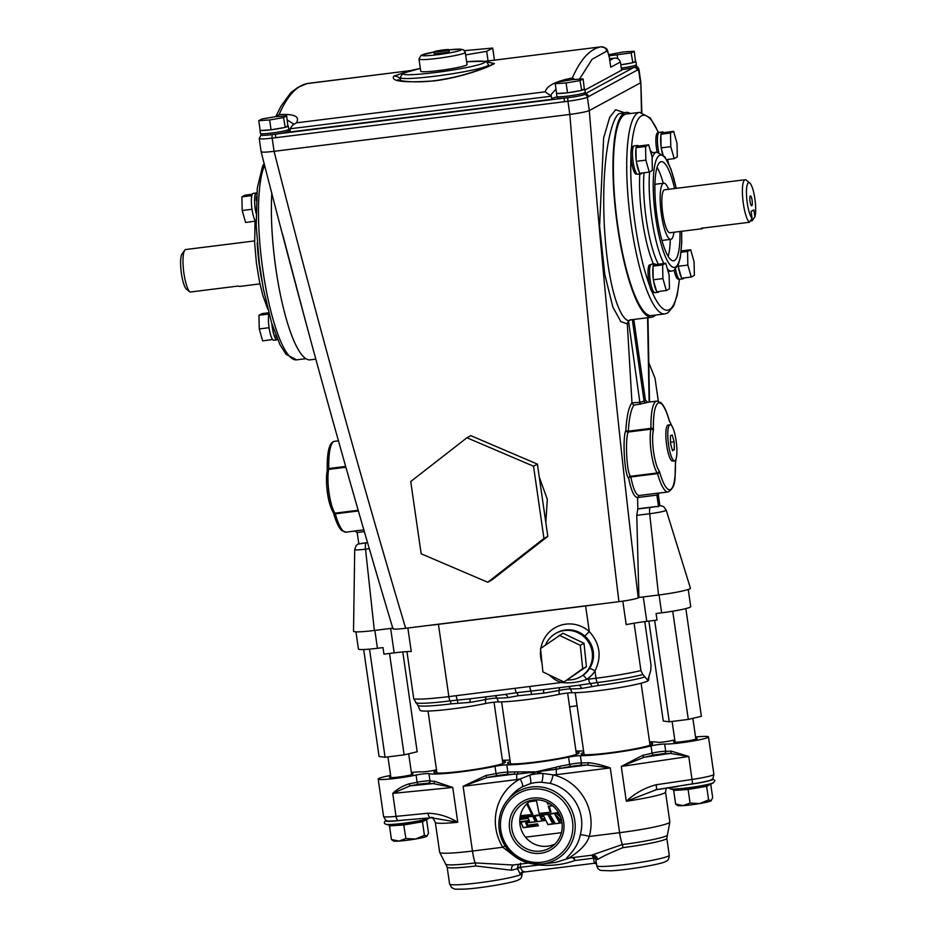 <?xml version="1.0" encoding="UTF-8"?>
<svg xmlns="http://www.w3.org/2000/svg" width="936" height="936" viewBox="0 0 936 936"><rect width="100%" height="100%" fill="white"/><g stroke="black" fill="none" stroke-linecap="round" stroke-linejoin="round"><path stroke-width="1.4" d="M533.532 466.222L466.935 437.755L410.74 481.537L421.153 553.784L487.761 582.25L491.622 580.156L547.817 536.375L543.945 538.469L533.532 466.222L537.404 464.127L547.817 536.375M466.935 437.755L470.808 435.661L537.404 464.127M487.761 582.25L543.945 538.469M550.801 95.378L552.217 99.263L290.101 131.953L290.055 128.782L292.594 125.167L296.384 122.85L545.185 91.81L551.362 96.186L290.055 128.782M556.007 89.107L551.351 94.243L551.093 95.764M621.504 69.72A13.981 1.17 -8.2 0 0 633.73 67.474A13.981 1.17 -8.2 0 0 635.977 66.725A13.981 1.17 -8.2 0 0 635.989 66.713A13.981 1.17 -8.2 0 0 636.281 66.421L636.082 65.029A14.321 1.193 -8.2 0 0 636.375 64.724L635.895 61.448A14.321 1.193 -8.2 0 0 635.462 61.226L634.257 51.258L623.388 51.971L608.856 54.662M621.27 68.106A14.321 1.193 -8.2 0 0 636.059 65.04M609.125 55.832L631.18 52.919L632.806 62.653A14.321 1.193 -8.2 0 0 635.579 61.753A14.321 1.193 -8.2 0 0 635.895 61.448M620.79 64.83A14.321 1.193 -8.2 0 0 631.636 62.934L632.596 62.77M557.248 96.689L557.458 98.081A13.981 1.17 -8.2 0 0 564.63 98.081A13.981 1.17 -8.2 0 0 568.023 97.707A13.981 1.17 -8.2 0 0 584.801 94.419A13.981 1.17 -8.2 0 0 584.824 94.396A13.981 1.17 -8.2 0 0 585.14 94.091L584.93 92.699A14.321 1.193 -8.2 0 0 585.222 92.407L584.754 89.119A14.321 1.193 -8.2 0 0 584.31 88.897L583.105 78.928L572.235 79.642L558.289 82.029L555.223 83.69L566.093 82.976L580.039 80.59L583.105 78.928M556.417 93.202L556.885 96.49A14.321 1.193 -8.2 0 0 569.65 95.846A14.321 1.193 -8.2 0 0 584.918 92.711M580.039 80.59L581.665 90.324A14.321 1.193 -8.2 0 0 584.438 89.435A14.321 1.193 -8.2 0 0 584.754 89.119M566.093 82.976L567.509 92.828L568.48 92.664A14.321 1.193 -8.2 0 0 580.484 90.605L581.455 90.441M555.223 83.69L556.639 93.541L557.388 93.495A14.321 1.193 -8.2 0 0 566.76 92.875L567.509 92.828M260.793 133.672L260.992 135.065A13.981 1.17 -8.2 0 0 272.294 134.597A13.981 1.17 -8.2 0 0 275.933 134.094A13.981 1.17 -8.2 0 0 288.37 131.379A13.981 1.17 -8.2 0 0 288.674 131.075L288.475 129.683A14.321 1.193 -8.2 0 0 288.768 129.39L288.3 126.103A14.321 1.193 -8.2 0 0 287.855 125.88L286.65 115.912L275.781 116.626L261.834 119.012L258.757 120.674L269.626 119.96L283.573 117.573L286.65 115.912M259.951 130.186L260.43 133.474A14.321 1.193 -8.2 0 0 273.183 132.83A14.321 1.193 -8.2 0 0 288.452 129.694M283.573 117.573L285.211 127.308A14.321 1.193 -8.2 0 0 287.984 126.418A14.321 1.193 -8.2 0 0 288.3 126.103M269.626 119.96L271.054 129.811L272.013 129.648A14.321 1.193 -8.2 0 0 284.029 127.588L284.989 127.425M258.757 120.674L260.185 130.525L260.933 130.478A14.321 1.193 -8.2 0 0 270.293 129.858L271.054 129.811M305.487 320.978L282.309 233.193M271.849 193.062A103.217 22.792 82.9 0 0 282.169 302.866A103.217 22.792 82.9 0 0 310.12 359.834L315.748 359.131M254.592 240.938L185.749 249.526A21.645 4.774 82.9 0 0 185.351 249.655A21.645 4.774 82.9 0 0 184.743 250.216A21.645 4.774 82.9 0 0 183.69 271.592A21.645 4.774 82.9 0 0 189.973 292.055L238.306 286.03A21.645 4.774 82.9 0 0 239.44 286.451L259.951 283.889M189.973 292.055L186.252 288.978A18.31 4.048 -97.1 0 1 181.128 271.381A18.31 4.048 -97.1 0 1 182.087 253.82L184.743 250.216M271.99 324.184A13.981 3.089 82.9 0 0 276.986 339.511L277.559 339.44M275.757 335.029A13.981 3.089 82.9 0 0 276.646 337.264M268.983 313.759A14.321 3.159 82.9 0 0 268.936 313.911A14.321 3.159 82.9 0 0 268.667 315.409A14.321 3.159 82.9 0 0 268.889 326.383A14.321 3.159 82.9 0 0 269.252 328.899A14.321 3.159 82.9 0 0 271.99 338.516A14.321 3.159 82.9 0 0 272.633 339.522A14.321 3.159 82.9 0 0 273.803 340.248L277.033 339.838A14.321 3.159 82.9 0 0 277.29 339.756A14.321 3.159 82.9 0 0 277.582 339.522M271.885 323.844A14.321 3.159 82.9 0 0 277.033 339.838M256.756 193.296L256.464 193.331A13.981 3.089 82.9 0 0 256.207 193.413A13.981 3.089 82.9 0 0 255.984 212.671M256.511 196.642A13.981 3.089 82.9 0 0 256.288 200.456M630.396 113.525A103.217 22.792 82.9 0 0 626.149 112.378L620.123 113.513C613.583 112.963 600.725 151.316 604.352 226.009C608.47 300.491 624.64 325.939 630.829 319.714L628.477 320.802L627.295 323.868L631.987 402.889L640.212 402.293L644.062 401.041A2.001 1.93 -125.9 0 0 646.296 402.761L633.883 405.218C631.039 409.289 629.168 417.936 628.29 431.168L650.988 428.337A2.001 0.831 -1.2 0 1 653.422 428.887A3.99 0.877 82.9 0 1 653.305 430.595A22.979 5.066 82.9 0 0 653.62 452.135A22.979 5.066 82.9 0 0 659.108 470.878A2.001 1.802 144.7 0 1 657.236 472.972L657.517 473.639L630.841 476.962C633.099 488.498 635.79 494.676 638.914 495.53L637.603 497.531L637.802 509.008L650.263 507.452A7.242 0.608 -8.2 0 0 655.797 506.575L638.27 508.763M669.767 424.862A18.182 4.013 82.9 0 0 668.468 444.073A18.182 4.013 82.9 0 0 674.61 460.851A18.182 4.013 82.9 0 0 674.938 460.734A18.182 4.013 82.9 0 0 676.237 441.535A18.182 4.013 82.9 0 0 670.106 424.757A18.182 4.013 82.9 0 0 669.767 424.862M670.106 424.757L668.175 425.002A18.182 4.013 82.9 0 0 667.836 425.108A18.182 4.013 82.9 0 0 666.537 444.319A18.182 4.013 82.9 0 0 672.668 461.085L674.61 460.851M668.983 419.808A2.001 1.123 164.1 0 1 669.135 420.077A2.001 1.123 164.1 0 1 669.146 420.381A3.99 0.877 82.9 0 0 669.708 421.726A2.001 1.802 -35.3 0 0 669.205 420.58M659.517 505.721L658.324 494.851A47.783 10.553 -97.1 0 1 656.908 495.378L658.534 506.61L659.517 505.721M650.263 507.452A6.657 1.474 82.9 0 0 649.689 513.735A13.818 1.158 171.8 0 0 665.929 510.518A13.818 1.158 171.8 0 0 666.233 510.202L690.429 588.194A26.641 2.235 171.8 0 1 689.844 588.814A26.641 2.235 171.8 0 1 658.534 595.015L638.902 597.472L636.772 515.35L637.802 509.008M626.149 112.378A103.217 22.792 82.9 0 0 624.253 112.999A103.217 22.792 82.9 0 0 616.882 222.019A103.217 22.792 82.9 0 0 651.702 317.222A103.217 22.792 82.9 0 0 653.585 316.602A103.217 22.792 82.9 0 0 655.539 315.069M651.491 315.572A101.556 22.417 -97.1 0 1 617.233 221.902A101.556 22.417 -97.1 0 1 624.487 114.648A101.556 22.417 -97.1 0 1 626.348 114.028L639.674 112.367A101.556 22.417 -97.1 0 0 637.814 112.975A101.556 22.417 -97.1 0 0 630.56 220.241A101.556 22.417 -97.1 0 0 664.817 313.911L651.491 315.572M657.06 167.392A49.947 11.021 -97.1 0 1 663.285 183.245M670.293 239.405A49.947 11.021 -97.1 0 1 668.164 256.312M679.981 231.484A49.947 11.021 -97.1 0 1 674.54 260.5A49.947 11.021 -97.1 0 1 673.627 260.805A49.947 11.021 -97.1 0 1 656.779 214.73A49.947 11.021 -97.1 0 1 660.348 161.986A49.947 11.021 -97.1 0 1 661.261 161.682A49.947 11.021 -97.1 0 1 674.622 188.534M668.596 189.294A28.302 6.248 82.9 0 0 663.776 183.187A28.302 6.248 82.9 0 0 663.25 183.351A28.302 6.248 82.9 0 0 661.237 213.244A28.302 6.248 82.9 0 0 670.784 239.347A28.302 6.248 82.9 0 0 671.299 239.183A28.302 6.248 82.9 0 0 673.955 232.245M702.175 228.723A21.645 4.774 82.9 0 1 701.041 228.302L749.385 222.277A21.645 4.774 -97.1 0 1 742.915 200.292A21.645 4.774 -97.1 0 1 744.763 179.864A21.645 4.774 -97.1 0 1 745.161 179.735L664.595 189.786A21.645 4.774 82.9 0 0 664.197 189.914A21.645 4.774 82.9 0 0 662.653 212.776A21.645 4.774 82.9 0 0 669.954 232.736L702.175 228.723A21.645 4.774 82.9 0 0 702.573 228.595A21.645 4.774 82.9 0 0 703.182 228.033M751.772 205.744A4.996 1.1 82.9 0 0 752.123 200.468A4.996 1.1 82.9 0 0 750.438 195.858A4.996 1.1 82.9 0 0 750.344 195.881A4.996 1.1 82.9 0 0 749.993 201.158A4.996 1.1 82.9 0 0 751.678 205.768A4.996 1.1 82.9 0 0 751.772 205.744M650.742 264.701L649.806 264.818A13.981 3.089 82.9 0 0 649.549 264.9A13.981 3.089 82.9 0 0 649.783 286.123A13.981 3.089 82.9 0 0 652.053 291.798A13.981 3.089 82.9 0 0 653.258 292.57L654.205 292.453M665.742 263.238L655.773 264.607A14.321 3.159 82.9 0 0 654.592 263.882A14.321 3.159 82.9 0 0 654.334 263.975A14.321 3.159 82.9 0 0 653.269 265.964L652.989 267.462A14.321 3.159 82.9 0 0 653.223 278.448L653.585 280.952A14.321 3.159 82.9 0 0 656.323 290.569L656.651 291.739L666.327 290.534L669.439 288.85L669.146 275.207L665.742 263.238L662.63 264.923L662.922 278.577L666.327 290.534M654.592 263.882L651.374 264.291A14.321 3.159 82.9 0 0 651.105 264.373A14.321 3.159 82.9 0 0 650.087 279.501A14.321 3.159 82.9 0 0 654.919 292.699L658.137 292.301A14.321 3.159 82.9 0 0 658.406 292.219A14.321 3.159 82.9 0 0 659.038 291.447M657.049 291.693A14.321 3.159 82.9 0 0 658.137 292.301M674.154 270.223A13.981 3.089 82.9 0 0 678.19 279.08L679.138 278.963M658.605 132.783L657.669 132.9A13.981 3.089 82.9 0 0 657.411 132.982A13.981 3.089 82.9 0 0 657.166 152.135M633.672 146.273L632.736 146.39A13.981 3.089 82.9 0 0 632.479 146.484A13.981 3.089 82.9 0 0 631.414 148.543A13.981 3.089 82.9 0 0 630.981 155.668A13.981 3.089 82.9 0 0 636.199 174.143L637.135 174.026M545.817 522.452L547.314 499.403L539.253 476.974M519.48 456.464L499.052 447.736M609.862 60.384L613.759 58.278A24.968 2.094 171.8 0 1 609.628 58.734L613.759 58.278C616.918 57.599 619.117 58.851 620.392 62.01L621.574 70.223L584.895 90.067M485.725 61.682L494.43 63.531C489.388 66.983 461.296 77.653 434.07 80.906C403.814 82.953 390.394 81.362 393.799 76.132L403.545 72.891M641.476 112.343L640.844 82.508L638.925 69.182L587.375 97.239C584.345 98.537 577.875 99.871 567.941 101.24L569.837 114.426C579.782 113.104 586.264 111.817 589.294 110.565C602.772 277.278 619.082 439.698 638.247 597.823C635.345 599.063 628.898 600.35 618.93 601.684C599.73 443.535 583.362 281.116 569.837 114.426L274.072 151.328C315.572 314.601 359.447 473.593 405.674 628.29C396.162 629.39 392.055 629.413 393.342 628.372M653.585 280.952L656.323 290.569M662.922 278.577L653.258 279.782M652.989 267.462L653.223 278.448M662.63 264.923L652.965 266.128M655.773 264.607L653.269 265.964M655.001 287.2A13.981 3.089 82.9 0 0 655.036 286.077M750.274 221.013L752.146 220.779L754.872 216.895L753.866 209.921L751.093 211.407L752.099 218.38L749.385 222.277M745.161 179.735A21.645 4.774 -97.1 0 1 746.296 180.168L749.759 183A18.31 4.048 82.9 0 0 746.6 196.677A18.31 4.048 82.9 0 0 752.099 218.38M754.872 216.895A18.31 4.048 82.9 0 0 754.79 198.233A18.31 4.048 82.9 0 0 749.759 183M632.338 319.644L644.062 401.041A47.783 10.553 -97.1 0 1 644.401 400.819A47.783 10.553 -97.1 0 1 645.477 400.514L633.801 319.457M655.797 506.575L658.534 506.61M658.3 494.606L659.084 492.991M658.944 493.12A2.001 1.93 -125.9 0 0 658.324 494.851L659.868 505.557M638.914 495.53L658.172 493.12L656.897 495.121L637.603 497.531M645.477 400.514L648.086 402.281M672.516 450.661L674.318 449.69L674.154 441.827L672.188 434.936L670.398 435.907L670.562 443.769L672.516 450.661M672.317 449.947L674.318 449.69M670.527 442.283L674.154 441.827M637.603 497.613C634.198 497.308 631.215 490.838 628.664 478.226A2.001 1.147 169.1 0 1 630.841 476.962L630.56 476.295A2.001 1.813 -30.7 0 0 628.664 478.226C624.499 474.95 622.3 437.884 625.833 430.443A2.001 1.626 -164.2 0 0 628.231 432.022C624.92 438.914 626.734 473.265 630.56 476.295L657.236 472.972A24.968 5.511 -97.1 0 1 651.269 452.603A24.968 5.511 -97.1 0 1 650.929 429.191A2.001 1.65 12.2 0 1 653.305 430.595M631.987 402.889C628.817 406.762 626.769 415.947 625.833 430.443A2.001 0.796 -176.7 0 0 628.29 431.168L628.231 432.022L650.929 429.191L650.988 428.337A45.782 10.109 -97.1 0 1 655.972 401.38A45.782 10.109 -97.1 0 1 656.803 401.111L661.003 402.726L662.676 404.656C665.005 407.979 667.157 413.127 669.135 420.077M632.057 403.311L633.883 405.218M649.128 402.07L647.583 317.737M635.989 66.713A3.334 3.241 -118.1 0 1 638.551 69.545L640.47 82.871L589.294 110.565L587.375 97.239A3.334 3.229 -119.2 0 0 584.801 94.419M638.247 597.823L638.902 597.472M658.324 401.193L655.024 378.284L648.894 362.969M261.191 134.819L259.225 138.505L261.144 151.843C302.691 315.058 346.636 474.037 392.956 628.77M261.518 151.456C260.337 152.474 264.525 152.428 274.072 151.328L272.177 138.142C262.63 139.195 258.441 139.195 259.588 138.13M268.714 312.764L262.08 313.595L258.968 315.28L259.26 328.934L262.653 340.891L272.633 339.522M259.26 328.934L268.924 327.729L269.252 328.899M271.99 338.516L272.329 339.686M258.968 315.28L268.632 314.075L268.667 315.409M268.889 326.383L268.924 327.729M364.408 531.613L357.178 532.514L358.851 543.991L367.602 542.529M392.781 628.173L374.353 630.466A26.641 2.235 171.8 0 1 353.527 631.25L354.709 549.596L356.183 545.477L358.769 543.465M357.178 532.514L354.627 530.993L363.893 529.835M355.247 531.005L354.627 530.993A45.782 10.109 -97.1 0 0 355.2 531.005L345.899 532.163L341.698 530.548L340.037 528.629C337.697 525.295 335.544 520.159 333.567 513.209A2.001 1.123 164.1 0 1 333.555 512.893M618.93 601.684L405.674 628.29M285.211 127.308L287.855 125.88M272.013 129.648L284.029 127.588M260.933 130.478L270.293 129.858M275.722 137.744A3.334 0.737 -97.1 0 1 275.933 134.094L564.63 98.081A3.334 0.737 -97.1 0 0 564.408 101.731L272.177 138.142A3.334 0.737 -96.8 0 1 272.294 134.597M581.665 90.324L584.31 88.897M568.48 92.664L580.484 90.605M557.388 93.495L566.76 92.875M588.568 96.794A3.334 3.241 -118.4 0 0 585.105 93.892M637.428 70.364A3.334 3.241 -118.4 0 0 633.73 67.474L585.094 93.799M631.18 52.919L634.257 51.258M632.806 62.653L635.462 61.226M620.79 64.783L631.636 62.934M617.233 55.294L617.725 58.687M552.088 98.432A19.972 1.673 171.8 0 1 557.283 96.899M288.51 129.893A19.972 1.673 171.8 0 1 289.903 129.823M620.392 62.01L610.728 67.24L609.465 58.477A8.319 1.837 82.9 0 0 606.633 51.164L592.078 59.296L579.478 79.174M545.185 91.81C546.87 85.726 555.925 81.128 572.341 78.004L574.786 79.478M308.143 83.374A13.315 2.937 82.9 0 0 308.026 83.386A13.315 2.937 82.9 0 0 307.897 83.409C296.887 85.363 287.293 95.764 279.103 114.59C294.43 113.759 300.187 116.509 296.384 122.85M293.682 124.02L287.235 120.007M279.103 114.59L276.214 116.602M465.66 54.908L486.685 51.328L492.699 48.064L464.502 50.649M492.699 48.064L494.43 60.126M486.685 51.328L488.065 60.922M420.744 71.241A23.388 1.954 -8.2 0 0 441.593 70.2A23.388 1.954 -8.2 0 0 466.537 65.075A23.388 1.954 -8.2 0 0 467.052 64.572L465.297 52.416A23.388 1.954 171.8 0 1 464.782 52.931A23.388 1.954 171.8 0 1 439.838 58.055A23.388 1.954 171.8 0 1 418.989 59.097L420.744 71.241M434.011 51.761A7.675 0.643 -8.2 0 0 433.836 51.925A7.675 0.643 -8.2 0 0 440.68 51.585A7.675 0.643 -8.2 0 0 448.859 49.9A7.675 0.643 -8.2 0 0 449.034 49.737A7.675 0.643 -8.2 0 0 442.19 50.076A7.675 0.643 -8.2 0 0 434.011 51.761M433.836 51.925L434.082 53.563A7.675 0.643 -8.2 0 0 440.914 53.223A7.675 0.643 -8.2 0 0 449.093 51.55A7.675 0.643 -8.2 0 0 449.268 51.375L449.034 49.737M673.616 131.321L670.492 133.006L670.784 146.659L674.189 158.617L677.301 156.932L677.009 143.29L673.616 131.321L663.636 132.69A14.321 3.159 82.9 0 0 662.454 131.964A14.321 3.159 82.9 0 0 662.197 132.058A14.321 3.159 82.9 0 0 661.132 134.047L660.863 135.544A14.321 3.159 82.9 0 0 661.085 146.531L661.448 149.035A14.321 3.159 82.9 0 0 662.559 154.218M662.454 131.964L659.236 132.374A14.321 3.159 82.9 0 0 658.979 132.456A14.321 3.159 82.9 0 0 658.757 152.24M674.189 158.617L666.678 159.553M661.448 149.035L663.051 154.674M670.784 146.659L661.12 147.865M660.863 135.544L661.085 146.531M670.492 133.006L660.828 134.211M663.636 132.69L661.132 134.047M638.703 146.18A14.321 3.159 82.9 0 0 637.533 145.466A14.321 3.159 82.9 0 0 637.264 145.548A14.321 3.159 82.9 0 0 636.199 147.537L635.93 149.035A14.321 3.159 82.9 0 0 636.164 160.021L636.515 162.525A14.321 3.159 82.9 0 0 639.253 172.142L639.592 173.312L649.256 172.107L652.369 170.422L652.076 156.78L648.683 144.811L639.007 146.016L636.199 147.537M637.533 145.466L634.304 145.864A14.321 3.159 82.9 0 0 634.046 145.946A14.321 3.159 82.9 0 0 633.017 161.074A14.321 3.159 82.9 0 0 637.849 174.271L641.078 173.874A14.321 3.159 82.9 0 0 641.335 173.792A14.321 3.159 82.9 0 0 641.979 173.02M639.99 173.265A14.321 3.159 82.9 0 0 641.078 173.874M648.683 144.811L645.559 146.496L645.852 160.15L649.256 172.107M635.93 149.035L636.164 160.021M645.852 160.15L636.188 161.355M645.559 146.496L635.895 147.701M636.515 162.525L639.253 172.142M675.523 269.159A14.321 3.159 82.9 0 0 679.852 279.209L683.069 278.811A14.321 3.159 82.9 0 0 683.327 278.729A14.321 3.159 82.9 0 0 683.97 277.957M681.981 278.203A14.321 3.159 82.9 0 0 683.069 278.811M678.155 265.099L678.518 267.462A14.321 3.159 82.9 0 0 681.256 277.079L681.583 278.249L691.248 277.044L694.372 275.359L694.079 261.717L690.674 249.748L681.232 250.93M690.674 249.748L687.562 251.433L687.855 265.087L691.248 277.044M687.855 265.087L678.179 266.292M687.562 251.433L681.092 252.24M678.518 267.462L681.256 277.079M256.78 193.05A14.321 3.159 82.9 0 0 256.417 193.003L253.2 193.401A14.321 3.159 82.9 0 0 252.931 193.495A14.321 3.159 82.9 0 0 251.878 195.484A14.321 3.159 82.9 0 0 251.597 196.981A14.321 3.159 82.9 0 0 251.831 207.968A14.321 3.159 82.9 0 0 252.194 210.471A14.321 3.159 82.9 0 0 254.931 220.089A14.321 3.159 82.9 0 0 255.563 221.095A14.321 3.159 82.9 0 0 256.09 221.61M256.417 193.003A14.321 3.159 82.9 0 0 256.16 193.085A14.321 3.159 82.9 0 0 255.984 213.045M252.299 194.255L245.01 195.168L241.897 196.852L242.19 210.506L245.595 222.464L255.563 221.095M242.19 210.506L251.854 209.301L252.194 210.471M254.931 220.089L255.259 221.259M241.897 196.852L251.573 195.647L251.597 196.981M251.831 207.968L251.854 209.301M567.801 679.945A24.968 24.266 -118.4 0 0 579.922 677.114A24.968 24.266 -118.4 0 0 592.207 652.135A24.968 24.266 -118.4 0 0 556.148 633.181A24.968 24.266 -118.4 0 0 545.512 645.009M579.922 677.114L582.683 675.511A5.323 1.252 -123.5 0 1 586.708 679.372C578.565 682.379 570.082 683.432 561.272 682.543A5.323 0.866 108.9 0 0 561.729 680.928M582.683 675.511A24.968 24.266 -118.4 0 0 589.505 668.62C592.816 663.402 594.079 657.715 593.284 651.55C592.289 645.407 589.469 640.259 584.813 636.094A24.968 24.266 -118.4 0 0 557.119 632.666L556.148 633.181M355.961 631.847L358.43 649.011A24.301 2.036 171.8 0 0 377.442 648.274L382.988 647.583L383.935 654.147L394.173 652.872L390.651 628.442M540.891 648.297A30.303 29.437 61.6 0 1 559.95 625.505A30.303 29.437 61.6 0 1 589.294 631.554C600.046 643.535 601.942 656.686 594.98 671.007A30.303 29.437 61.6 0 1 586.708 679.372L596.021 678.249A47.947 4.013 -8.2 0 0 640.926 670.597L642.856 674.528L647.759 680.285L649.104 675.839L648.59 680.168A41.137 3.44 171.8 0 1 647.677 680.987A41.137 3.44 171.8 0 1 613.606 688.58A41.137 3.44 171.8 0 1 572.013 692.734A8.798 0.737 -8.2 0 0 559.049 694.348A41.137 3.44 171.8 0 1 498.432 701.918A8.798 0.737 -8.2 0 0 485.468 703.533A41.137 3.44 171.8 0 1 443.301 709.944A41.137 3.44 171.8 0 1 419.995 710.26L417.842 705.241A42.565 3.557 171.8 0 1 417.83 705.229L417.842 705.241A42.565 3.557 171.8 0 0 451.105 703.872L470.083 702.363A5.323 1.205 -99.3 0 1 470.504 698.771M644.998 676.88A42.565 3.557 171.8 0 1 598.279 685.515L581.56 688.463A42.225 3.533 171.8 0 1 570.492 688.919A7.722 0.643 -8.2 0 0 559.131 690.347A42.225 3.533 171.8 0 1 543.664 693.19L518.333 695.729L507.979 697.636A42.225 3.533 171.8 0 1 496.911 698.104A7.722 0.643 -8.2 0 0 485.538 699.52A42.225 3.533 171.8 0 1 470.083 702.363M649.104 675.839L650.754 670.515L651.011 665.098L644.752 621.621M643.266 596.922L646.788 621.352L657.025 620.077L656.077 613.513L661.623 612.823L659.049 594.957M646.788 621.352A26.641 2.235 -8.2 0 0 626.196 624.651L622.814 601.158M688.252 589.458L690.721 606.622A24.301 2.036 171.8 0 1 661.623 612.823M596.747 604.457A47.947 4.013 171.8 0 1 585.608 605.955L438.434 624.324A47.947 4.013 171.8 0 1 427.857 625.529M417.83 705.229L413.77 698.935A47.947 4.013 -8.2 0 0 448.859 696.606L515.116 688.299A5.323 1.182 82.9 0 0 516.45 692.734L544.307 689.539M515.116 688.299L529.753 686.474A5.323 1.182 82.9 0 0 531.086 690.908L531.391 694.102M504.282 694.535L516.45 692.734A5.323 2.118 -101.2 0 1 518.333 695.729M456.171 695.647A5.323 1.182 82.9 0 0 457.505 700.081L470.726 698.724M438.434 624.324L448.859 696.606A5.323 1.182 82.9 0 0 450.099 700.912L457.505 700.081L457.809 703.287M413.77 698.935L406.949 651.62M407.874 628.021L411.255 651.468A26.641 2.235 -8.2 0 0 394.173 652.872M504.913 694.477A5.323 3.323 -94.4 0 1 507.979 697.636M544.085 689.586A5.323 1.205 -99.3 0 0 543.664 693.19M578.495 685.304A5.323 3.323 -94.4 0 1 581.56 688.463M577.863 685.363L597.262 682.555A45.162 3.779 -8.2 0 0 642.856 674.528M588.697 679.115A5.323 1.182 82.9 0 0 590.031 683.549A5.323 2.118 -101.2 0 1 591.915 686.556M585.608 605.955L589.294 631.554L584.813 636.094M589.505 668.62A5.323 1.111 -147 0 1 594.98 671.007L596.021 678.249A5.323 1.182 82.9 0 0 597.262 682.555A5.323 1.182 -97.1 0 1 598.279 685.515M640.926 670.597L634.093 623.2M411.372 772.457A23.306 1.954 171.8 0 1 422.019 771.849A7.991 0.667 -8.2 0 0 435.638 769.989A41.944 3.51 171.8 0 1 436.492 769.766M502.398 760.278A41.944 3.51 171.8 0 1 506.306 760.219A7.991 0.667 -8.2 0 0 509.991 759.985M409.161 783.806A23.306 1.954 -8.2 0 0 417.117 782.297A7.991 0.667 171.8 0 1 429.975 780.846A41.944 3.51 -8.2 0 0 434.503 781.279L452.743 787.468L392.722 793.4C397.274 789.048 402.749 785.854 409.161 783.806L410.038 785.854L392.722 793.4L396.033 816.379A5.323 2.492 84.4 0 0 397.94 820.591A20.557 1.72 -8.2 0 1 387.223 820.872C386.662 821.597 385.445 820.123 383.573 816.438A23.306 1.954 -8.2 0 0 396.033 816.379L427.963 813.232C438.34 813.513 448.274 816.52 457.762 822.276L431.145 817.736A5.323 2.492 84.4 0 1 430.911 817.783L433.345 817.701M695.553 737.006A23.306 1.954 171.8 0 1 708.493 736.901A23.306 1.954 171.8 0 1 690.709 741.394A23.306 1.954 171.8 0 1 664.654 744.062A7.991 0.667 -8.2 0 0 651.035 745.91A41.944 3.51 171.8 0 1 580.367 755.691A7.991 0.667 -8.2 0 0 568.585 757.154A41.944 3.51 171.8 0 1 506.785 764.864A7.991 0.667 -8.2 0 0 495.004 766.338A41.944 3.51 171.8 0 1 428.934 773.627A7.991 0.667 -8.2 0 0 416.075 775.067A23.306 1.954 171.8 0 1 391.622 778.846A23.306 1.954 171.8 0 1 378.179 779.009A23.306 1.954 171.8 0 1 378.694 778.495A23.306 1.954 171.8 0 1 390.616 775.453M502.538 761.225A36.141 3.03 171.8 0 1 505.206 762.466A36.141 3.03 171.8 0 1 504.738 762.77A36.141 3.03 171.8 0 1 468.796 770.328A36.141 3.03 171.8 0 1 434.421 772.668A36.141 3.03 171.8 0 1 434.772 771.498A36.141 3.03 171.8 0 1 436.632 770.714M503.568 763.296A34.082 2.855 -8.2 0 0 502.784 762.957M576.12 752.041A36.141 3.03 171.8 0 1 578.787 753.293A36.141 3.03 171.8 0 1 578.319 753.585A36.141 3.03 171.8 0 1 542.377 761.143A36.141 3.03 171.8 0 1 508.002 763.495A36.141 3.03 171.8 0 1 508.353 762.313A36.141 3.03 171.8 0 1 510.214 761.541M577.161 754.112A34.082 2.855 -8.2 0 0 576.365 753.784M649.701 742.856A36.141 3.03 171.8 0 1 652.38 744.108A36.141 3.03 171.8 0 1 651.901 744.412A36.141 3.03 171.8 0 1 615.958 751.971A36.141 3.03 171.8 0 1 581.584 754.311A36.141 3.03 171.8 0 1 581.935 753.141A36.141 3.03 171.8 0 1 583.795 752.357M650.742 744.939A34.082 2.855 -8.2 0 0 649.958 744.6M411.559 773.721A11.922 0.994 171.8 0 1 413.045 773.978A11.922 0.994 171.8 0 1 412.776 774.236A11.922 0.994 171.8 0 1 400.07 776.857A11.922 0.994 171.8 0 1 389.446 777.383A11.922 0.994 171.8 0 1 389.704 777.114A11.922 0.994 171.8 0 1 390.803 776.704M568.842 858.031L567.193 858.569C563.449 859.459 577.547 850.262 580.25 834.959A7.991 1.334 -164.4 0 1 589.259 836.468C585.363 849.256 568.386 857.715 569.497 857.879M580.25 834.959A40.973 39.815 -118.4 0 0 581.338 818.017A40.973 39.815 -118.4 0 0 549.994 783.35L541.464 782.25A7.991 1.65 91.1 0 0 542.938 773.522L553.129 774.832A48.929 47.549 61.6 0 1 590.558 816.227A48.929 47.549 61.6 0 1 589.259 836.468L619.62 832.677A41.944 3.51 -8.2 0 0 669.848 821.983L665.531 792.055A41.944 3.51 171.8 0 1 626.301 801.251C634.947 793.237 644.916 787.738 656.183 784.754L656.674 789.621L626.301 801.251L621.282 766.444L642.786 755.293A2.001 1.17 -101.7 0 0 644.249 757.224L621.282 766.444L688.779 756.463L670.129 753.398A25.307 2.118 171.8 0 1 664.197 753.585L653.983 754.978A43.945 3.674 171.8 0 1 644.249 757.224L670.129 753.398A2.001 1.334 -93.9 0 0 671.159 751.117L688.779 756.463L692.605 783.841A20.557 1.72 -8.2 0 0 711.629 779.618C712.378 780.156 713.127 778.401 713.887 774.341L708.493 736.901M530.361 783.643L522.44 786.778A7.991 1.884 62 0 0 520.217 778.939L529.671 775.183A48.929 47.549 61.6 0 1 542.938 773.522L535.954 771.861L555.621 767.344L556.546 769.24L535.954 771.861L529.671 775.183A7.991 1.837 74.6 0 1 530.361 783.643A40.973 39.815 -118.4 0 1 541.464 782.25M509.582 829.05A27.986 27.191 61.6 0 1 532.689 798.08A27.986 27.191 61.6 0 1 563.741 822.299A27.986 27.191 61.6 0 1 540.634 853.269A27.986 27.191 61.6 0 1 509.582 829.05M561.963 822.416A25.88 25.155 -118.4 0 0 527.413 801.473A25.88 25.155 -118.4 0 0 511.863 828.664A25.88 25.155 -118.4 0 0 551.866 846.659A25.88 25.155 -118.4 0 0 561.963 822.416M531.332 800.327A24.851 24.149 -118.4 0 0 519.995 824.674A24.851 24.149 -118.4 0 0 554.966 844.003M521.855 873.171L521.329 874.809L520.486 874.75L517.549 868.596A2.668 0.667 166.8 0 1 520.404 867.578L522.85 871.896L523.879 871.346L522.85 871.896A2.668 2.434 127.8 0 0 520.486 874.75A36.621 3.065 -8.2 0 1 480.648 882.589A36.621 3.065 -8.2 0 1 449.596 884.005L447.151 867.087L445.723 864.244A37.721 3.159 -8.2 0 0 475.114 862.91L512.986 865.004M695.74 738.258A11.922 0.994 171.8 0 1 697.226 738.527A11.922 0.994 171.8 0 1 696.957 738.785A11.922 0.994 171.8 0 1 684.251 741.394A11.922 0.994 171.8 0 1 673.627 741.932A11.922 0.994 171.8 0 1 673.885 741.663A11.922 0.994 171.8 0 1 674.973 741.253M517.819 772.06A2.001 1.252 97 0 1 516.953 774.177L513.548 774.201A43.945 3.674 171.8 0 1 506.364 774.388L497.531 775.488A43.945 3.674 171.8 0 1 486.989 777.512A2.001 0.702 80 0 1 485.983 775.488A41.944 3.51 -8.2 0 0 496.045 773.557A7.991 0.667 171.8 0 1 507.827 772.095A41.944 3.51 -8.2 0 0 514.671 771.907L535.954 771.861L516.953 774.177A5.323 1.182 82.9 0 0 516.906 779.583L463.121 786.298L485.983 775.488M514.671 771.907A2.001 1.439 86.8 0 1 513.548 774.201L486.989 777.512L463.121 786.298L472.458 851.035A20.639 4.563 82.9 0 0 475.114 862.91A5.323 1.182 -97.1 0 1 475.804 865.975A36.621 3.065 171.8 0 1 447.151 867.087M573.838 857.411L574.985 860.5L572.844 857.54M669.252 855.2C669.146 858.733 668 860.781 665.835 861.331C663.893 863.729 627.448 870.176 610.646 870.796L601.427 870.48C598.993 870.117 597.437 868.503 596.759 865.648A36.621 3.065 -8.2 0 0 629.402 864.022A36.621 3.065 -8.2 0 0 668.456 856.007A36.621 3.065 -8.2 0 0 669.252 855.2L666.818 838.282A36.621 3.065 171.8 0 1 622.966 847.618C610.295 852.848 601.86 856.803 597.624 859.482A5.323 5.054 96.5 0 0 593.225 855.048L595.612 858.101L593.553 858.183L591.938 855.153M596.501 863.893A2.668 2.527 -31.4 0 0 594.266 862.992L595.296 862.442L594.266 862.992L593.553 858.183L574.985 860.5C563.671 864.583 551.819 866.104 539.428 865.039A5.323 0.62 -75.6 0 0 539.592 864.209M595.612 858.101L596.759 865.648M513.829 864.899A5.323 3.861 -103.3 0 0 511.524 870.223L475.804 865.975M593.225 855.048A5.323 5.054 96.5 0 0 593.213 855.048L568.269 858.125M591.856 855.083L622.276 844.553A20.639 4.563 -97.1 0 1 619.62 832.677L610.284 767.941L587.129 765.016A43.945 3.674 171.8 0 1 579.946 765.215L571.124 766.315A43.945 3.674 171.8 0 1 560.57 768.327L556.546 769.24A5.323 1.182 82.9 0 0 556.51 774.645L553.129 774.832A7.991 1.427 103.5 0 1 549.994 783.35M555.621 767.344L559.564 766.303A2.001 0.702 -100 0 0 560.57 768.327L587.129 765.016A2.001 1.439 -93.2 0 0 588.253 762.723C594.594 763.273 601.942 765.005 610.284 767.941L556.51 774.645M499.274 830.185A39.02 37.92 61.6 0 1 507.71 799.952A39.02 37.92 61.6 0 1 547.373 788.416A39.02 37.92 61.6 0 1 574.809 820.755A39.02 37.92 61.6 0 1 542.353 863.986L555.832 862.384L570.258 857.856M538.259 864.244A5.323 1.182 82.9 0 1 538.422 865.063L539.428 865.039M505.042 845.851L502.807 847.255A48.929 47.549 61.6 0 1 520.217 778.939L516.906 779.583M514.917 856.534L502.807 847.255L472.458 851.035A41.944 3.51 -8.2 0 1 439.651 852.31L435.334 822.381A41.944 3.51 171.8 0 0 457.762 822.276L452.743 787.468L433.052 783.572A43.945 3.674 171.8 0 1 428.314 783.128L418.673 784.216A25.307 2.118 171.8 0 1 410.038 785.854L433.052 783.572A2.001 1.755 -89.4 0 0 434.503 781.279M567.193 858.569L568.21 858.136M597.624 859.482A36.621 3.065 171.8 0 1 595.776 858.838A2.668 0.725 -8.1 0 0 593.611 858.441M511.524 870.223A36.621 3.065 171.8 0 0 517.549 868.596L517.468 867.847A2.668 0.655 176.4 0 1 520.369 867.309L520.404 867.578M449.596 884.005L451.725 887.656C455.727 889.422 452.486 889.212 463.484 889.153C480.285 888.533 516.73 882.086 518.673 879.688C520.837 879.138 521.984 877.09 522.089 873.569A36.621 3.065 -8.2 0 1 521.82 874.025A2.668 2.363 7.5 0 1 521.797 873.335L523.423 872.118L594.606 863.238L596.688 864.15M517.468 867.847L518.485 864.314M520.58 863.156L520.369 867.309L538.422 865.063M692.605 783.841L656.698 789.598M655.177 789.89L677.898 786.462M649.572 741.909A41.944 3.51 171.8 0 1 657.739 742.283A7.991 0.667 -8.2 0 0 670.597 740.844A23.306 1.954 171.8 0 1 674.798 740.002M575.979 751.093A41.944 3.51 171.8 0 1 579.887 751.046A7.991 0.667 -8.2 0 0 583.573 750.812M584.041 754.1A34.082 2.855 -8.2 0 0 583.385 754.638M510.459 763.273A34.082 2.855 -8.2 0 0 509.804 763.823M436.878 772.457A34.082 2.855 -8.2 0 0 436.223 772.996M397.94 820.591L430.911 817.783A5.323 2.492 84.4 0 1 427.963 813.232M561.67 820.755L554.849 814.285L559.634 822.99L554.802 823.785L560.758 822.99L557.435 816.941M560.617 817.093L556.335 813.384L549.584 814.004L554.802 823.785L549.584 814.004L556.99 812.694L549.958 813.805M559.985 823.13L555.797 815.186M555.668 815.256L561.717 821.001M560.442 816.625L556.429 813.15L549.584 814.004L555.247 823.54M556.429 813.15L560.02 815.584M549.034 803.263L548.297 803.533L549.292 803.416M548.063 802.725L547.817 803.79L547.42 802.398M547.127 802.269L547.642 804.036L549.561 803.579M539.101 813.583L536.316 799.824M552.451 805.615L548.239 806.142L550.228 812.202L539.218 813.384M548.239 806.142L552.649 805.779L548.239 806.142M549.069 806.224L550.228 812.202L548.531 806.294M534.596 799.882L535.076 800.83L529.53 801.52M526.734 803.93L531.753 814.32L532.841 814.32L527.319 803.357M520.322 815.747L532.081 814.46L526.909 803.743M535.415 800.97L529.226 801.742L535.076 800.818M537.322 821.621L545.887 820.369L547.911 824.639L553.094 823.996L547.923 814.215L534.514 815.876L537.311 821.609L534.772 816.063L547.782 814.449L552.755 823.855L547.981 824.452L545.957 820.498M541.464 819.573L545.232 819.105L543.781 816.262L540.037 816.73L541.464 819.573M547.782 814.449L548.519 813.758L534.784 815.467L534.772 816.063M553.211 823.937L553.866 823.855L548.519 813.758M553.094 823.996L548.402 813.946L534.994 815.619M537.732 825.868L538.375 825.786L537.439 823.844L527.108 825.517L525.985 823.037L536.398 821.691L533.473 815.63L520.03 817.315M535.649 821.831L532.876 816.087L536.398 821.691L535.755 821.773M519.995 817.491L533.473 815.63M529.062 820.521L520.907 821.539L529.144 820.697M519.936 817.924L532.713 816.321L535.31 821.691L525.658 822.896L526.956 825.751L536.679 824.534L537.287 825.786L523.259 827.529L520.884 822.136L529.472 821.071L528.15 818.216L519.808 819.257M519.796 819.445L528.079 818.415L529.226 820.884L520.638 821.948L523.177 827.728L538.095 825.669M532.876 816.087L519.971 817.701M527.108 825.517L537.311 824.043M537.439 823.844L527.588 825.248L526.547 822.966M535.532 800.912L536.188 800.83L535.673 799.824M550.345 812.132L550.953 812.062L549.268 806.2M560.102 823.072L560.758 822.99M544.799 818.555L542.213 818.883L540.856 816.613M543.851 816.391L545.103 818.848M544.974 818.918L541.616 819.339L544.881 818.731M541.616 819.339L540.376 816.871L542.096 819.082M402.796 651.936L417.187 751.76L404.13 754.872L385.082 757.247L379.092 756.522L363.671 649.514M385.082 757.247L369.509 649.128M404.13 754.872L389.516 653.445M685.842 608.587L701.368 716.309L688.311 719.421L669.263 721.796L663.273 721.071L648.87 621.095M669.263 721.796L654.65 620.369M688.311 719.421L672.715 611.208M672.703 789.352L687.714 788.299L709.418 784.848L713.56 782.683A22.394 1.872 171.8 0 1 713.56 782.683A22.394 1.872 171.8 0 1 692.195 787.223A22.394 1.872 171.8 0 1 670.422 788.908L672.738 789.364M676.646 804.902L675.628 804.047L683.151 805.639A17.035 1.427 171.8 0 1 677.711 805.51L676.646 804.902M687.714 788.299L688.112 789.481L706.657 786.322L710.74 784.111L712.694 797.718L710.95 800.888A17.035 1.427 171.8 0 1 699.648 803.579A17.035 1.427 171.8 0 1 683.151 805.639L690.078 803.088L699.648 803.579L708.61 799.929L706.657 786.322L707.218 784.976M690.078 803.088L688.112 789.481L673.663 790.429L675.628 804.047M672.516 789.305L673.663 790.429M711.29 800.643A17.035 1.427 171.8 0 1 711.255 800.678L708.61 799.929M388.463 824.78L403.545 823.75L425.248 820.299L429.378 818.134A22.394 1.872 171.8 0 1 408.014 822.674A22.394 1.872 171.8 0 1 386.24 824.359L388.557 824.815M392.476 840.352L391.447 839.498L398.97 841.09A17.035 1.427 171.8 0 1 393.529 840.961L392.476 840.352M423.037 820.427L422.475 821.773L426.559 819.562L428.524 833.169L426.781 836.339A17.035 1.427 171.8 0 1 415.467 839.03A17.035 1.427 171.8 0 1 398.97 841.09L405.896 838.539L415.467 839.03L424.429 835.38L422.475 821.773L403.942 824.932L389.493 825.88L391.447 839.498M388.335 824.756L389.493 825.88M403.545 823.75L405.896 838.539M427.108 836.094A17.035 1.427 171.8 0 1 427.073 836.129L424.429 835.38M577.067 705.697A33.813 2.831 171.8 0 1 569.615 706.855M582.695 668.69L586.427 666.678L584.017 643.289L562.934 633.227L540.505 648.566L542.915 671.943L563.999 682.016L582.695 668.69L580.285 645.313L584.017 643.289M563.999 682.016L586.427 666.678M580.285 645.313L559.201 635.251M264.631 165.262A101.556 22.417 82.9 0 0 264.28 279.221A101.556 22.417 82.9 0 0 296.595 359.845L286.077 354.37L279.934 344.6L271.51 322.616L263.367 288.873L259.319 263.086L256.207 225.681L257.248 188.347L262.595 166.198L264.163 163.437M257.213 242.798A59.927 13.233 82.9 0 0 262.033 281.443M656.803 401.111L647.466 402.281A45.782 10.109 82.9 0 0 646.624 402.55A45.782 10.109 82.9 0 0 646.296 402.761M669.146 420.381A43.781 9.664 82.9 0 0 658.183 403.112A43.781 9.664 82.9 0 0 653.422 428.887M658.488 132.795A98.221 21.68 82.9 0 0 641.511 115.865A98.221 21.68 82.9 0 0 631.414 148.543M652.053 291.798A98.221 21.68 82.9 0 0 669.427 309.617A98.221 21.68 82.9 0 0 679.337 279.103M630.981 155.668A98.221 21.68 82.9 0 0 649.783 286.123M650.368 150.754A63.262 13.97 -97.1 0 1 652.486 152.72M668.105 271.557L671.638 271.112A59.927 13.233 -97.1 0 1 667.333 268.843M663.823 263.472A59.927 13.233 -97.1 0 1 649.596 171.931M652.111 157.985A59.927 13.233 -97.1 0 1 655.703 152.533A59.927 13.233 -97.1 0 1 656.803 152.17L651.269 152.861M644.038 172.762A59.927 13.233 82.9 0 0 658.289 264.163M676.225 188.335A56.605 12.496 82.9 0 0 659.4 155.423A56.605 12.496 82.9 0 0 655.691 217.608A56.605 12.496 82.9 0 0 675.488 267.076A56.605 12.496 82.9 0 0 681.583 231.286M491.692 64.561A6.657 6.458 56.1 0 1 491.704 64.549L491.704 64.549A6.657 6.458 56.1 0 1 494.43 63.531M400.514 79.689A6.657 6.458 -124.4 0 0 393.799 76.132M627.295 323.868L620.802 321.575L612.823 306.926L604.796 274.423L599.59 226.126L603.638 137.966L609.699 117.328L615.654 109.723L624.16 112.624M653.433 264.034A63.262 13.97 -97.1 0 1 639.791 174.037M668.245 162.548A98.221 21.68 82.9 0 0 667.438 159.459M640.142 404.434L628.477 320.802M636.772 515.35L649.689 513.735L658.534 595.015M675.511 461.998A3.99 0.877 82.9 0 0 675.394 463.706A43.781 9.664 82.9 0 1 659.669 472.212A2.001 1.123 164.1 0 1 657.517 473.639A45.782 10.109 -97.1 0 0 668.14 491.973C676.892 486.556 674.587 477.313 675.453 463.905L675.535 462.665A2.001 1.65 -167.8 0 0 675.511 461.998A22.979 5.066 82.9 0 0 675.921 459.365M659.669 472.212A3.99 0.877 82.9 0 0 659.108 470.878M671.744 425.868A22.979 5.066 82.9 0 0 669.708 421.726M658.172 493.12A45.782 10.109 82.9 0 0 658.792 493.132L668.14 491.973M327.319 469.568A2.001 0.831 -1.2 0 1 327.249 469.369A2.001 0.831 -1.2 0 1 328.747 468.538L345.595 466.432M345.829 467.251L328.688 469.392A2.001 1.65 12.2 0 0 327.179 470.621L327.249 469.369C326.968 451.445 329.402 442.084 334.573 441.312A45.782 10.109 82.9 0 0 328.747 468.538L328.688 469.392A24.968 5.511 82.9 0 0 329.039 492.804A24.968 5.511 82.9 0 0 334.994 513.162L358.207 510.272M361.471 543.289A7.242 0.608 -8.2 0 0 366.081 542.903L367.649 542.716M366.081 542.903A6.657 1.474 82.9 0 0 365.52 549.186L374.353 630.466M369.404 548.707L365.52 549.186A13.818 1.158 171.8 0 1 354.709 549.596M358.406 510.951L335.275 513.841L334.994 513.162A2.001 1.802 144.7 0 1 333.31 512.472C327.05 502.047 325.389 480.648 327.179 470.621M333.298 512.448L333.567 513.209A2.001 1.123 164.1 0 0 335.275 513.841A45.782 10.109 82.9 0 0 345.899 532.163M333.005 511.559A22.979 5.066 -97.1 0 1 327.518 492.816A22.979 5.066 -97.1 0 1 327.202 471.276M568.023 97.707A3.334 0.737 -97.4 0 0 567.941 101.24L564.408 101.731M610.728 67.24L609.465 58.477M572.341 78.004C580.531 59.179 590.125 48.789 601.134 46.823L484.509 61.378L601.263 46.8A13.315 2.937 -97.1 0 1 601.427 46.8M606.633 51.164A4.996 4.867 72 0 0 601.134 46.823A13.315 2.937 -97.1 0 1 601.263 46.8C608.423 48.801 606.434 47.432 609.582 58.371M410.717 70.586L307.897 83.409A4.996 4.867 -108 0 0 307.02 83.608L410.81 70.563M488.709 66.082L488.534 64.83A44.612 3.732 171.8 0 1 487.551 65.801A44.612 3.732 171.8 0 1 439.978 75.57A44.612 3.732 171.8 0 1 400.21 77.548L402.831 73.242L420.334 68.41M420.334 68.422A41.289 3.451 -8.2 0 0 403.942 72.891A41.289 3.451 -8.2 0 0 435.322 72.54A41.289 3.451 -8.2 0 0 483.853 62.923A41.289 3.451 -8.2 0 0 466.643 61.753M418.989 59.097L421.141 55.247L433.859 52.018A20.065 1.673 -8.2 0 0 422.253 54.896A20.065 1.673 -8.2 0 0 437.51 54.721A20.065 1.673 -8.2 0 0 461.085 50.053A20.065 1.673 -8.2 0 0 449.046 49.842L461.074 49.187L463.683 49.936L465.297 52.416M572.013 692.734L570.492 688.919A5.323 4.703 -89.1 0 0 568.597 686.533M377.442 648.274L374.868 630.408M485.468 703.533L485.538 699.52A5.323 3.182 -101.8 0 1 486.205 696.817M498.432 701.918L496.911 698.104A5.323 4.703 -89.1 0 0 495.015 695.717M559.049 694.348L559.131 690.347A5.323 3.182 -101.8 0 1 559.786 687.632M415.701 702.866A45.162 3.779 -8.2 0 0 450.099 700.912A5.323 1.182 -97.1 0 1 451.105 703.872M529.753 686.474L561.272 682.543A30.303 29.437 61.6 0 1 549.385 675.043M541.967 662.782A30.303 29.437 61.6 0 1 540.657 649.97M522.44 786.778A40.973 39.815 -118.4 0 0 510.88 796.162L507.71 799.952C500.631 808.727 497.823 818.813 499.262 830.209C504.808 853.176 519.176 864.443 542.353 863.986A39.02 37.92 61.6 0 1 499.286 830.232M500.83 830.15A37.03 35.977 -118.4 0 0 541.921 862.196A37.03 35.977 -118.4 0 0 572.504 821.2A37.03 35.977 -118.4 0 0 531.402 789.153A37.03 35.977 -118.4 0 0 500.83 830.15M428.314 783.128A2.001 1.966 -72.5 0 0 429.975 780.846L428.934 773.627M418.673 784.216A2.001 1.264 -102.1 0 1 417.117 782.297L416.075 775.067M497.531 775.488A2.001 1.193 78.2 0 1 496.045 773.557L495.004 766.338M622.966 847.618A5.323 1.182 82.9 0 0 622.276 844.553A37.721 3.159 -8.2 0 0 667.391 835.146L669.848 821.983M561.389 832.689L525.494 837.17M559.564 766.303A41.944 3.51 -8.2 0 0 569.626 764.384A2.001 1.193 -101.8 0 0 571.124 766.315M568.585 757.154L569.626 764.384A7.991 0.667 171.8 0 1 581.408 762.91A2.001 1.767 -89.1 0 1 579.946 765.215M580.367 755.691L581.408 762.91A41.944 3.51 -8.2 0 0 588.253 762.723M506.364 774.388A2.001 1.767 90.9 0 0 507.827 772.095L506.785 764.864M642.786 755.293A41.944 3.51 -8.2 0 0 652.076 753.141A7.991 0.667 171.8 0 1 665.695 751.28L664.654 744.062M653.983 754.978A2.001 1.626 -104.9 0 1 652.076 753.141L651.035 745.91M671.159 751.117A23.306 1.954 -8.2 0 1 665.695 751.28A2.001 1.802 -88.1 0 1 664.197 753.585M656.183 784.754L692.09 779.454A23.306 1.954 -8.2 0 0 713.887 774.341M556.955 816.485L560.465 822.873M559.822 815.151L556.99 812.694M547.642 804.036L549.853 803.755M520.276 815.935L532.069 814.46L520.276 815.935M532.198 814.402L532.841 814.32L527.483 803.205M527.717 825.061L526.757 822.943M541.137 816.73L543.828 816.403M712.507 778.822A21.844 1.825 171.8 0 1 712.624 779.63A21.844 1.825 171.8 0 1 685.316 784.918M404.434 819.959A21.844 1.825 171.8 0 1 386.159 820.357M267.79 309.172L262.852 295.483L259.424 281.385L256.406 263.063L254.674 243.067L255.037 221.294M666.233 510.202L663.647 506.668L659.927 505.393M651.702 317.222L629.811 319.948M664.817 313.911L667.789 312.94L673.686 305.99L677.243 294.934L679.489 279.162M671.638 271.112L673.85 270.399L678.261 264.865L680.308 257.599L681.712 243.126L681.677 231.274M661.939 240.447L670.784 239.347M491.728 64.537L491.704 64.549C493.401 64.046 472.621 74.342 442.658 79.42C413.841 84.802 394.091 79.49 398.362 79.829L398.373 79.829M654.931 184.287L663.776 183.187M676.318 188.323L671.053 169.393L664.806 156.686L656.803 152.17M668.48 163.039L667.555 159.448M658.687 132.701L650.286 117.948L639.674 112.367M669.404 420.814L671.966 426.184M676.061 459.003L675.535 462.665M640.844 82.52L641.862 112.39M647.969 317.69L649.514 402.024M296.595 359.845L305.873 358.687M338.329 440.844L334.573 441.312M638.925 69.182C637.755 66.784 636.714 65.789 635.79 66.187M293.775 124.476L292.594 125.167M275.746 116.637L281.046 106.142L290.815 92.629L297.952 87.364L307.02 83.608M400.21 77.548L400.643 80.566M488.534 64.83L486.837 62.232L484.041 61.296L466.643 61.729M468.831 698.981L506.002 694.348M579.583 685.164L542.424 689.797M436.96 773.042L428.033 711.067M502.878 763.554L494.032 702.211M510.541 763.87L501.614 701.883M576.459 754.369L567.614 693.026M584.134 754.685L575.195 692.71M650.04 745.196L641.101 683.21M431.449 817.526C431.917 816.637 433.216 818.251 435.334 822.381M522.089 873.569L522.007 872.937M445.723 864.244L439.651 852.31M666.818 838.282L667.391 835.146M512.905 865.004L528.548 863.062M666.198 788.206L665.531 792.055M383.573 816.438L378.179 779.009M523.177 827.728L537.615 825.926M390.932 777.64L387.937 756.885M411.688 774.657L408.681 753.784M675.113 742.189L672.118 721.434M695.869 739.206L692.862 718.333M668.702 787.843L670.422 788.908M713.56 782.683L714.94 780.519L712.577 778.752M386.077 820.299L385.62 820.521C383.76 822.416 383.971 823.692 386.24 824.359"/></g></svg>
